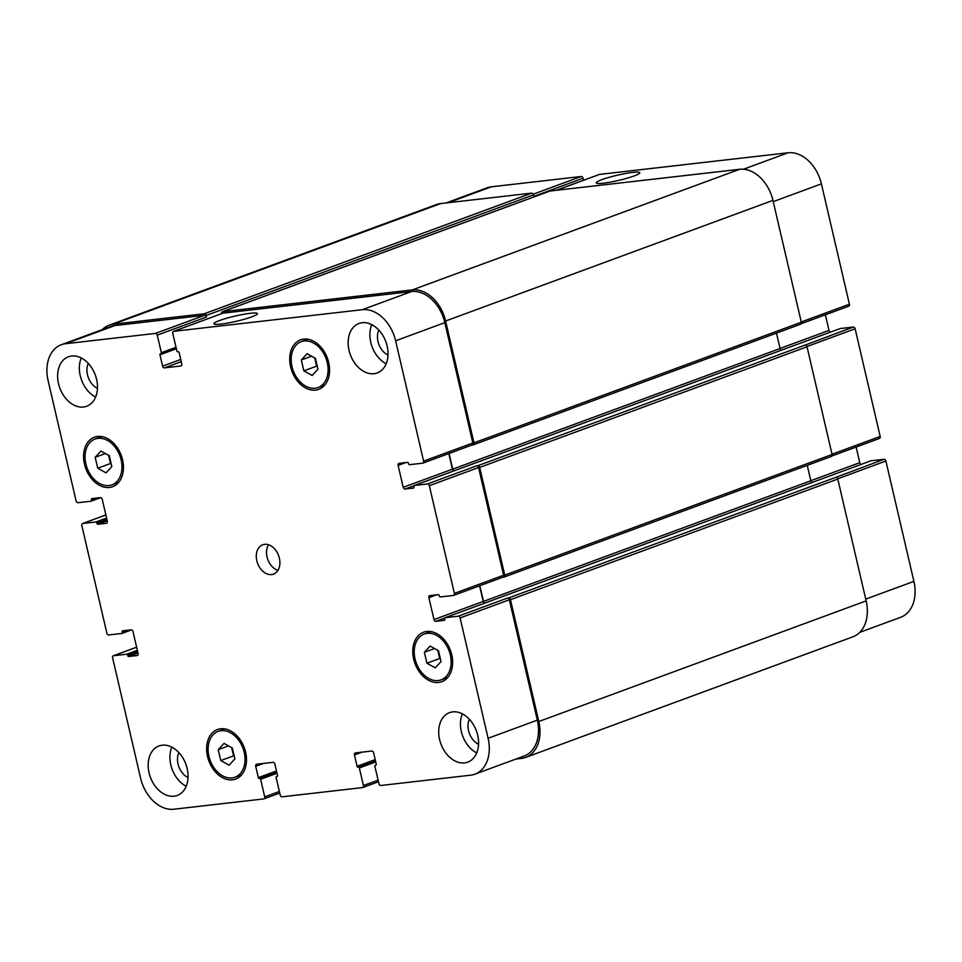 <?xml version="1.0" encoding="UTF-8"?>
<svg xmlns="http://www.w3.org/2000/svg" width="962" height="962" viewBox="0 0 962 962"><rect width="100%" height="100%" fill="white"/><g stroke="black" fill="none" stroke-linecap="round" stroke-linejoin="round"><path stroke-width="1.44" d="M251.816 316.847A22.366 2.682 166.9 0 1 228.114 323.004A22.366 2.682 166.9 0 1 213.901 323.761A22.366 2.682 166.9 0 1 235.065 316.077A22.366 2.682 166.9 0 1 257.455 313.624A22.366 2.682 166.9 0 1 251.816 316.847M634.138 175.95A22.366 2.682 166.9 0 1 610.437 182.119A22.366 2.682 166.9 0 1 596.224 182.876A22.366 2.682 166.9 0 1 617.388 175.192A22.366 2.682 166.9 0 1 639.778 172.739A22.366 2.682 166.9 0 1 634.138 175.95M303.86 370.875L301.322 359.968L307.094 353.703L315.416 358.345L317.965 369.252L312.181 375.517L303.86 370.875L316.642 366.161L314.73 357.96M317.328 366.546L316.642 366.161M301.322 359.968L311.556 356.193M426.912 663.227L424.374 652.308L430.158 646.055L438.48 650.697L441.017 661.603L435.233 667.868L426.912 663.227L439.694 658.513L437.794 650.312M440.38 658.898L439.694 658.513M424.374 652.308L434.608 648.544M220.779 760.557L218.242 749.651L224.026 743.398L232.347 748.039L234.884 758.946L229.1 765.211L220.779 760.557L233.574 755.855L231.662 747.654M234.259 756.228L233.574 755.855M218.242 749.651L228.487 745.875M97.727 468.205L95.19 457.299L100.974 451.046L109.295 455.687L111.832 466.594L106.048 472.859L97.727 468.205L110.522 463.504L108.61 455.303M111.207 463.876L110.522 463.504M95.19 457.299L105.435 453.535M221.068 730.687A24.423 17.496 -110.2 0 0 218.121 731.385A24.423 17.496 -110.2 0 0 210.149 760.353A24.423 17.496 -110.2 0 0 235.017 777.212A24.423 17.496 -110.2 0 0 243.651 750.252A24.423 17.496 -110.2 0 0 221.068 730.687M220.635 728.799A26.371 18.903 69.8 0 1 245.021 749.927A26.371 18.903 69.8 0 1 235.69 779.052A26.371 18.903 69.8 0 1 208.826 760.834A26.371 18.903 69.8 0 1 217.448 729.545A26.371 18.903 69.8 0 1 220.635 728.799M98.016 438.335A24.423 17.496 -110.2 0 0 95.07 439.033A24.423 17.496 -110.2 0 0 87.085 468.001A24.423 17.496 -110.2 0 0 111.953 484.86A24.423 17.496 -110.2 0 0 120.599 457.9A24.423 17.496 -110.2 0 0 98.016 438.335M97.571 436.447A26.371 18.903 69.8 0 1 121.97 457.575A26.371 18.903 69.8 0 1 112.626 486.7A26.371 18.903 69.8 0 1 85.774 468.482A26.371 18.903 69.8 0 1 94.396 437.205A26.371 18.903 69.8 0 1 97.571 436.447M304.148 340.993A24.423 17.496 -110.2 0 0 301.19 341.69A24.423 17.496 -110.2 0 0 293.218 370.659A24.423 17.496 -110.2 0 0 318.085 387.53A24.423 17.496 -110.2 0 0 326.731 360.558A24.423 17.496 -110.2 0 0 304.148 340.993M303.703 339.105A26.371 18.903 69.8 0 1 328.09 360.233A26.371 18.903 69.8 0 1 318.759 389.357A26.371 18.903 69.8 0 1 291.907 371.14A26.371 18.903 69.8 0 1 300.517 339.863A26.371 18.903 69.8 0 1 303.703 339.105M427.2 633.345A24.423 17.496 -110.2 0 0 424.254 634.042A24.423 17.496 -110.2 0 0 416.269 663.01A24.423 17.496 -110.2 0 0 441.137 679.869A24.423 17.496 -110.2 0 0 449.783 652.909A24.423 17.496 -110.2 0 0 427.2 633.345M426.755 631.457A26.371 18.903 69.8 0 1 451.154 652.585A26.371 18.903 69.8 0 1 441.811 681.709A26.371 18.903 69.8 0 1 414.959 663.491A26.371 18.903 69.8 0 1 423.569 632.214A26.371 18.903 69.8 0 1 426.755 631.457M476.719 752.933A26.371 18.903 69.8 0 1 462.313 713.828M469.372 719.263A16.366 11.724 -110.2 0 0 478.559 744.215M452.717 711.88A26.371 18.903 69.8 0 1 477.104 733.008A26.371 18.903 69.8 0 1 467.772 762.132A26.371 18.903 69.8 0 1 440.909 743.927A26.371 18.903 69.8 0 1 449.531 712.638A26.371 18.903 69.8 0 1 452.717 711.88M362.145 322.703A26.371 18.903 69.8 0 1 386.544 343.831A26.371 18.903 69.8 0 1 377.2 372.955A26.371 18.903 69.8 0 1 350.348 354.75A26.371 18.903 69.8 0 1 358.97 323.46A26.371 18.903 69.8 0 1 362.145 322.703M386.159 363.756A26.371 18.903 69.8 0 1 371.741 324.651M378.812 330.086A16.366 11.724 -110.2 0 0 387.999 355.038M95.635 397.078A26.371 18.903 69.8 0 1 81.217 357.96M88.276 363.408A16.366 11.724 -110.2 0 0 97.475 388.347M71.621 356.012A26.371 18.903 69.8 0 1 96.008 377.14A26.371 18.903 69.8 0 1 86.676 406.265A26.371 18.903 69.8 0 1 59.824 388.059A26.371 18.903 69.8 0 1 68.434 356.77A26.371 18.903 69.8 0 1 71.621 356.012M162.181 745.189A26.371 18.903 69.8 0 1 186.58 766.317A26.371 18.903 69.8 0 1 177.236 795.454A26.371 18.903 69.8 0 1 150.385 777.236A26.371 18.903 69.8 0 1 158.995 745.947A26.371 18.903 69.8 0 1 162.181 745.189M186.195 786.255A26.371 18.903 69.8 0 1 171.777 747.137M178.848 752.585A16.366 11.724 -110.2 0 0 188.035 777.524M173.894 809.222A35.173 25.204 69.8 0 1 140.596 778.126L112.59 657.78A1.948 1.395 69.8 0 1 113.564 655.723L126.683 654.22A0.974 0.697 69.8 0 1 127.609 655.086L127.742 655.651A0.974 0.697 -110.2 0 0 128.667 656.517L137.121 655.543A1.948 1.395 -110.2 0 0 138.095 653.499L132.996 631.577A1.948 1.395 -110.2 0 0 131.145 629.857L122.679 630.819A0.974 0.697 -110.2 0 0 122.198 631.854L122.33 632.419A0.974 0.697 69.8 0 1 121.849 633.441L108.73 634.944A1.948 1.395 69.8 0 1 106.878 633.224L81.818 525.529A1.948 1.395 69.8 0 1 82.792 523.484L95.911 521.981A0.974 0.697 69.8 0 1 96.837 522.847L96.97 523.412A0.974 0.697 -110.2 0 0 97.883 524.278L106.349 523.304A1.948 1.395 -110.2 0 0 107.323 521.248L102.225 499.338A1.948 1.395 -110.2 0 0 100.373 497.607L91.907 498.581A0.974 0.697 -110.2 0 0 91.426 499.603L91.558 500.168A0.974 0.697 69.8 0 1 91.065 501.202L77.958 502.705A1.948 1.395 69.8 0 1 76.106 500.974L48.1 380.627A35.173 25.204 69.8 0 1 61.327 344.721A35.173 25.204 69.8 0 1 65.572 343.711L155.411 333.417A1.948 1.395 69.8 0 1 157.263 335.137L161.351 352.705A0.974 0.697 69.8 0 1 160.858 353.739L160.438 353.788A0.974 0.697 -110.2 0 0 159.957 354.81L162.59 366.149A1.948 1.395 -110.2 0 0 164.442 367.869L180.808 365.993A1.948 1.395 -110.2 0 0 181.77 363.949L179.136 352.609A0.974 0.697 -110.2 0 0 178.21 351.743L177.79 351.791A0.974 0.697 69.8 0 1 176.864 350.938L172.775 333.357A1.948 1.395 69.8 0 1 173.749 331.313L362.301 309.692A35.173 25.204 69.8 0 1 395.61 340.788L423.617 461.135A1.948 1.395 69.8 0 1 422.643 463.179L409.523 464.682A0.974 0.697 69.8 0 1 408.597 463.816L408.465 463.251A0.974 0.697 -110.2 0 0 407.539 462.385L399.086 463.359A1.948 1.395 -110.2 0 0 398.112 465.416L403.21 487.325A1.948 1.395 -110.2 0 0 405.062 489.057L413.516 488.083A0.974 0.697 -110.2 0 0 414.009 487.061L413.876 486.495A0.974 0.697 69.8 0 1 414.357 485.461L427.477 483.958A1.948 1.395 69.8 0 1 429.329 485.69L454.389 593.374A1.948 1.395 69.8 0 1 453.415 595.43L440.295 596.933A0.974 0.697 69.8 0 1 439.369 596.067L439.237 595.502A0.974 0.697 -110.2 0 0 438.311 594.636L429.858 595.61A1.948 1.395 -110.2 0 0 428.884 597.655L433.982 619.576A1.948 1.395 -110.2 0 0 435.834 621.296L444.3 620.322A0.974 0.697 -110.2 0 0 444.781 619.3L444.648 618.734A0.974 0.697 69.8 0 1 445.129 617.712L458.249 616.209A1.948 1.395 69.8 0 1 460.101 617.929L488.107 738.275A35.173 25.204 69.8 0 1 474.879 774.182A35.173 25.204 69.8 0 1 470.634 775.192L380.796 785.497A1.948 1.395 69.8 0 1 378.944 783.765L374.855 766.197A0.974 0.697 69.8 0 1 375.336 765.175L375.769 765.127A0.974 0.697 -110.2 0 0 376.25 764.093L373.617 752.765A1.948 1.395 -110.2 0 0 371.765 751.033L355.399 752.909A1.948 1.395 -110.2 0 0 354.437 754.966L357.07 766.293A0.974 0.697 -110.2 0 0 357.996 767.159L358.417 767.111A0.974 0.697 69.8 0 1 359.343 767.977L363.432 785.545A1.948 1.395 69.8 0 1 362.458 787.601L282.07 796.813A1.948 1.395 69.8 0 1 280.219 795.081L276.13 777.512A0.974 0.697 69.8 0 1 276.623 776.49L277.044 776.442A0.974 0.697 -110.2 0 0 277.525 775.42L274.891 764.081A1.948 1.395 -110.2 0 0 273.04 762.349L256.674 764.225A1.948 1.395 -110.2 0 0 255.712 766.281L258.345 777.621A0.974 0.697 -110.2 0 0 259.271 778.474L259.692 778.426A0.974 0.697 69.8 0 1 260.618 779.292L264.706 796.861A1.948 1.395 69.8 0 1 263.732 798.917L173.894 809.222M264.586 544.336A15.632 11.195 69.8 0 1 279.04 556.866A15.632 11.195 69.8 0 1 273.509 574.122A15.632 11.195 69.8 0 1 257.588 563.323A15.632 11.195 69.8 0 1 262.698 544.793A15.632 11.195 69.8 0 1 264.586 544.336M446.055 202.946L487.121 187.818A35.173 25.204 69.8 0 1 491.366 186.808L581.204 176.503A1.948 1.395 69.8 0 1 583.056 178.235L583.525 180.267M599.085 174.567A1.948 1.395 69.8 0 1 599.542 174.399L788.106 152.778A35.173 25.204 69.8 0 1 821.404 183.874L849.41 304.22A1.948 1.395 69.8 0 1 848.436 306.277M825.372 314.802L829.003 330.423A1.948 1.395 -110.2 0 0 830.447 332.118M839.934 328.643A0.974 0.697 69.8 0 1 840.151 328.559L853.27 327.056A1.948 1.395 69.8 0 1 855.122 328.776L880.182 436.471A1.948 1.395 69.8 0 1 879.208 438.516M856.144 447.053L859.775 462.662A1.948 1.395 -110.2 0 0 861.231 464.357M870.706 460.882A0.974 0.697 69.8 0 1 870.935 460.798L884.042 459.295A1.948 1.395 69.8 0 1 885.894 461.026L913.9 581.373A35.173 25.204 69.8 0 1 900.672 617.279L859.787 632.347M268.494 544.757A15.632 11.195 -110.2 0 0 267.821 559.559A15.632 11.195 -110.2 0 0 277.934 570.382M583.056 178.235L533.826 196.38L533.477 194.865A1.948 1.395 -110.2 0 0 531.625 193.134L440.656 203.571A35.173 25.204 -110.2 0 0 436.411 204.569L109.079 325.204A35.173 25.204 69.8 0 1 113.324 324.194L204.293 313.756A1.948 1.395 69.8 0 1 206.133 315.488L206.493 317.003L157.263 335.137M474.879 774.182L524.11 756.048A35.173 25.204 69.8 0 0 537.337 720.141L509.331 599.795A1.948 1.395 69.8 0 0 507.479 598.063L508.609 597.931A1.948 1.395 69.8 0 1 510.461 599.663L538.816 721.512A35.173 25.204 69.8 0 1 525.589 757.431L852.921 636.796A35.173 25.204 -110.2 0 0 866.149 600.889L837.794 479.04A1.948 1.395 -110.2 0 0 835.942 477.308L884.042 459.295M812.168 482.443A1.948 1.395 69.8 0 1 810.834 480.772L807.25 465.355M831.108 456.529A1.948 1.395 -110.2 0 0 832.082 454.473L807.022 346.789A1.948 1.395 -110.2 0 0 805.17 345.069L853.27 327.056M781.397 350.192A1.948 1.395 69.8 0 1 780.062 348.521L776.466 333.105M800.336 324.278A1.948 1.395 -110.2 0 0 801.31 322.234L772.955 200.385A35.173 25.204 -110.2 0 0 739.646 169.288L549.963 191.029A1.948 1.395 -110.2 0 0 549.506 191.197M61.327 344.721L110.558 326.575A35.173 25.204 69.8 0 1 114.803 325.577L204.641 315.271A1.948 1.395 69.8 0 1 206.493 317.003M222.523 313.335A1.948 1.395 69.8 0 1 222.98 313.167L411.532 291.546A35.173 25.204 69.8 0 1 444.841 322.643L472.835 442.989A1.948 1.395 69.8 0 1 471.873 445.033M448.809 453.571L452.441 469.179A1.948 1.395 -110.2 0 0 453.884 470.887M502.765 577.272L503.775 577.152A1.948 1.395 69.8 0 0 504.737 575.108L479.677 467.424A1.948 1.395 69.8 0 0 477.837 465.692L476.707 465.824A1.948 1.395 69.8 0 1 478.559 467.544L503.619 575.228A1.948 1.395 69.8 0 1 502.645 577.284M479.581 585.81L483.213 601.43A1.948 1.395 -110.2 0 0 484.656 603.126M479.846 585.714L483.489 601.394A1.948 1.395 -110.2 0 0 484.836 603.066M525.589 757.431A35.173 25.204 69.8 0 1 521.344 758.429L515.945 759.054M102.212 329.653A35.173 25.204 69.8 0 1 109.079 325.204M221.633 313.636A1.948 1.395 69.8 0 1 222.619 311.664L412.313 289.911A35.173 25.204 69.8 0 1 445.61 321.007L473.965 442.857A1.948 1.395 69.8 0 1 472.991 444.913L471.993 445.021M449.074 453.475L452.717 469.155A1.948 1.395 -110.2 0 0 454.064 470.815M448.256 202.693L491.366 186.808M533.225 194.192L581.204 176.503M556.421 190.296L599.542 174.399M743.482 169.228L788.106 152.778M773.244 201.623L821.404 183.874M801.25 321.969L849.41 304.22M780.038 348.46L829.003 330.423M806.95 346.536L855.122 328.776M832.022 454.208L880.182 436.471M810.822 480.711L859.775 462.662M837.722 478.775L885.894 461.026M865.74 599.122L913.9 581.373M136.64 647.222L113.564 655.723M82.552 523.544L105.856 514.947L82.792 523.484M114.803 325.577L65.572 343.711M204.641 315.271L155.411 333.417M180.736 359.463L162.59 366.149M181.253 361.676L164.442 367.869M222.98 313.167L173.749 331.313M411.532 291.546L362.301 309.692M444.841 322.643L395.61 340.788M472.835 442.989L423.617 461.135M405.748 462.59L398.112 465.416M452.441 469.179L403.21 487.325M413.937 485.786L405.062 489.057M478.559 467.544L429.329 485.69M476.707 465.824L427.477 483.958M503.619 575.228L454.389 593.374M436.52 594.841L428.884 597.655M483.213 601.43L433.982 619.576M444.709 618.025L435.834 621.296M509.331 599.795L460.101 617.929M507.479 598.063L458.249 616.209M537.337 720.141L488.107 738.275M362.073 752.14L354.437 754.966M378.102 780.134L363.432 785.545M263.347 763.467L255.712 766.281M279.377 791.461L264.706 796.861M159.957 354.81L176.359 348.761M161.087 353.655L176.202 348.088M161.351 352.705L176.022 347.306M206.133 315.488L533.477 194.865M204.293 313.756L531.625 193.134M113.324 324.194L440.656 203.571M91.294 501.118L100.745 497.631L91.186 501.166M91.558 500.168L97.667 497.919M91.426 499.603L95.25 498.196M97.883 524.278L107.227 520.839M96.97 523.412L106.962 519.72M96.837 522.847L106.83 519.155M95.911 521.981L106.578 518.049M122.066 633.357L131.517 629.882M122.33 632.419L128.439 630.17M122.198 631.854L126.022 630.447M128.667 656.517L137.999 653.078M127.742 655.651L137.734 651.971M127.609 655.086L137.602 651.406M126.683 654.22L137.35 650.288M260.618 779.292L277.02 773.256M259.692 778.426L276.767 772.137M259.271 778.474L276.743 772.041M258.345 777.621L276.479 770.935M276.623 776.49L277.429 776.19M359.343 767.977L375.745 761.928M358.417 767.111L375.493 760.822M357.996 767.159L375.469 760.726M357.07 766.293L375.204 759.607M538.816 721.512L866.149 600.889M510.461 599.663L837.794 479.04M508.609 597.931L835.942 477.308M445.129 617.712L870.935 460.798M483.489 601.394L810.834 480.772M504.737 575.108L832.082 454.473M479.677 467.424L807.022 346.789M477.837 465.692L805.17 345.069M414.357 485.461L840.151 328.559M452.717 469.155L780.062 348.521M473.965 442.857L801.31 322.234M445.61 321.007L772.955 200.385M412.313 289.911L739.646 169.288M222.619 311.664L549.963 191.029M224.819 728.919L218.121 731.385M241.715 774.747L235.017 777.212M101.768 436.568L95.07 439.033M118.651 482.395L111.953 484.86M307.888 339.225L301.19 341.69M324.783 385.053L318.085 387.53M430.952 631.577L424.254 634.042M447.835 677.404L441.137 679.869M599.302 174.459L556.301 190.308M848.676 306.217L801.142 323.725M879.448 438.456L831.914 455.976M136.628 647.198L113.324 655.783M222.739 313.227L173.509 331.373M472.101 444.985L422.871 463.119M502.873 577.224L453.655 595.37M378.475 781.733L362.698 787.541M279.75 793.049L263.973 798.857M160.979 353.703L176.202 348.1M121.958 633.417L131.553 629.882M276.503 776.514L277.441 776.178M445.021 617.736L870.814 460.834M504.004 577.104L831.348 456.469M414.237 485.497L840.042 328.583M473.232 444.853L800.576 324.23M222.39 311.712L549.723 191.089"/></g></svg>
